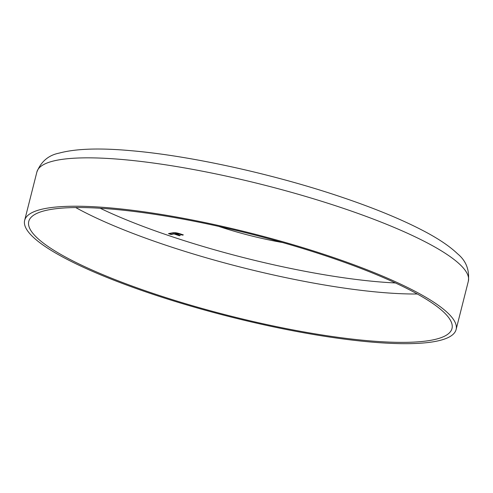 <?xml version="1.0" encoding="UTF-8"?>
<svg xmlns="http://www.w3.org/2000/svg" width="493" height="493" viewBox="0 0 493 493"><rect width="100%" height="100%" fill="white"/><g stroke="black" fill="none" stroke-linecap="round" stroke-linejoin="round"><path stroke-width="0.74" d="M329.854 257.229A218.288 42.262 -165.8 0 0 28.76 221.406A218.288 42.262 -165.8 0 0 150.901 292.676A218.288 42.262 -165.8 0 0 452.001 328.498A218.288 42.262 -165.8 0 0 329.854 257.229M149.163 293.021A222.528 43.082 -165.8 0 0 456.111 329.54A222.528 43.082 -165.8 0 0 331.592 256.884A222.528 43.082 -165.8 0 0 24.65 220.365A222.528 43.082 -165.8 0 0 149.163 293.021M173.992 233.91L171.046 234.495L168.483 233.627L172.981 232.733C174.701 232.437 177.332 232.887 180.882 234.076L183.359 234.914L182.348 235.118L179.532 234.163L175.003 233.713L180.327 235.518L179.316 235.716L173.992 233.91L174.091 233.509L171.151 234.089L171.046 234.495M218.621 226.355A91.131 17.643 -165.8 0 0 282.631 242.55M171.151 234.089L169.296 233.466M182.644 234.674L182.348 235.118M182.453 234.711L179.637 233.756L179.532 234.163M179.637 233.756L175.791 233.171L175.003 233.713M179.612 235.272L179.316 235.716M179.415 235.315L174.091 233.509M75.7 207.547A218.288 42.262 -165.8 0 0 163.146 244.3A218.288 42.262 -165.8 0 0 417.3 293.982M100.171 208.243A209.815 40.617 -165.8 0 0 168.655 235.549A209.815 40.617 -165.8 0 0 395.441 282.957M36.889 171.989C41.116 161.507 48.536 155.215 59.16 153.113C75.811 148.627 99.882 147.832 131.366 150.722C191.081 155.831 275.211 174.479 342.703 197.496C374.662 208.336 401.345 219.33 422.76 230.471C437.889 238.316 449.48 246.081 457.535 253.766C466.008 260.705 469.613 269.837 468.35 281.164A222.528 43.082 -165.8 0 0 343.837 208.502A222.528 43.082 -165.8 0 0 36.889 171.989L24.65 220.365M175.791 233.171L175.687 233.577M468.35 281.164L456.111 329.54"/></g></svg>
